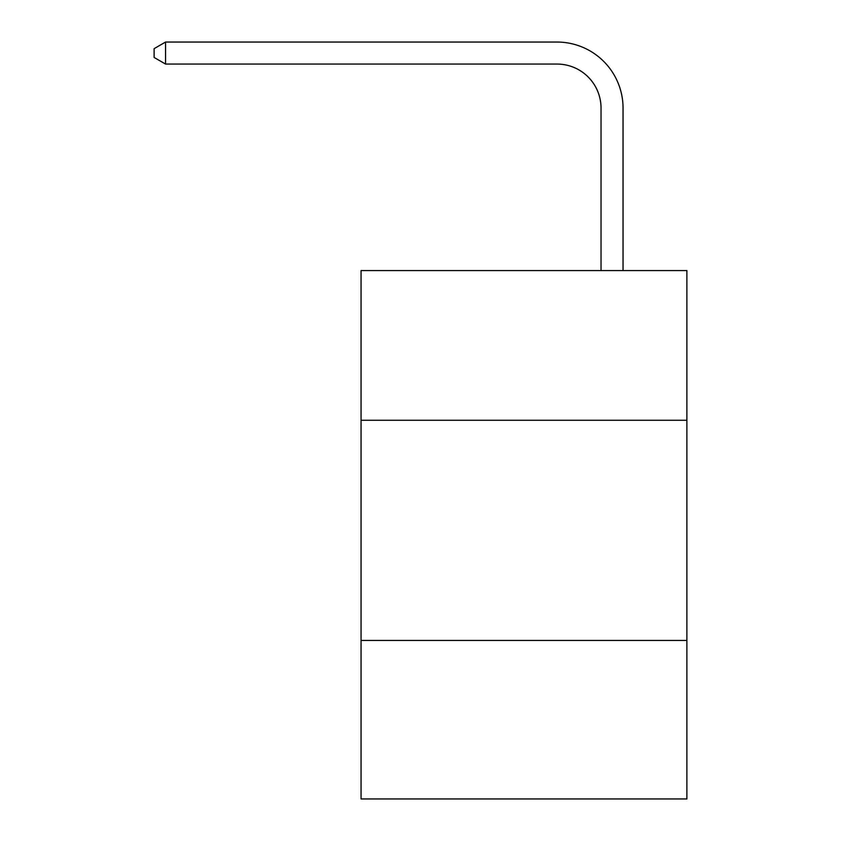 <?xml version="1.0" encoding="UTF-8"?>
<svg xmlns="http://www.w3.org/2000/svg" width="841" height="841" viewBox="0 0 841 841"><rect width="100%" height="100%" fill="white"/><g stroke="black" fill="none" stroke-linecap="round" stroke-linejoin="round"><path stroke-width="1.26" d="M686.887 420.279L686.887 270.571L361.062 270.571L361.062 420.279L686.887 420.279L686.887 798.95L361.062 798.95L361.062 420.279M686.887 640.432L361.062 640.432M601.031 270.571L601.031 108.1A44.026 44.026 96.4 0 0 556.994 64.063L165.561 64.063L154.113 57.461L154.113 48.652L165.561 42.05L556.994 42.05A66.05 66.05 -91.1 0 1 623.044 108.1L623.044 270.571M601.031 108.1A44.026 44.026 88.9 0 0 556.994 64.063A44.026 44.026 88.9 0 1 601.031 108.1A44.026 44.026 88.9 0 0 556.994 64.063A44.026 44.026 88.9 0 1 601.031 108.1A44.026 44.026 88.9 0 0 556.994 64.063A44.026 44.026 88.9 0 1 601.031 108.1A44.026 44.026 88.9 0 0 556.994 64.063A44.026 44.026 88.9 0 1 601.031 108.1A44.026 44.026 88.9 0 0 556.994 64.063A44.026 44.026 88.9 0 1 601.031 108.1A44.026 44.026 88.9 0 0 556.994 64.063A44.026 44.026 88.9 0 1 601.031 108.1A44.026 44.026 88.9 0 0 556.994 64.063A44.026 44.026 88.9 0 1 601.031 108.1A44.026 44.026 88.9 0 0 556.994 64.063A44.026 44.026 88.9 0 1 601.031 108.1A44.026 44.026 88.9 0 0 556.994 64.063A44.026 44.026 88.9 0 1 601.031 108.1A44.026 44.026 88.9 0 0 556.994 64.063A44.026 44.026 88.9 0 1 601.031 108.1A44.026 44.026 88.9 0 0 556.994 64.063A44.026 44.026 88.9 0 1 601.031 108.1A44.026 44.026 88.9 0 0 556.994 64.063A44.026 44.026 88.9 0 1 601.031 108.1A44.026 44.026 88.9 0 0 556.994 64.063A44.026 44.026 88.9 0 1 601.031 108.1A44.026 44.026 88.9 0 0 556.994 64.063A44.026 44.026 88.9 0 1 601.031 108.1A44.026 44.026 88.9 0 0 556.994 64.063A44.026 44.026 88.9 0 1 601.031 108.1A44.026 44.026 88.9 0 0 556.994 64.063A44.026 44.026 88.9 0 1 601.031 108.1A44.026 44.026 88.9 0 0 556.994 64.063A44.026 44.026 88.9 0 1 601.031 108.1A44.026 44.026 88.9 0 0 556.994 64.063A44.026 44.026 88.9 0 1 601.031 108.1A44.026 44.026 88.9 0 0 556.994 64.063A44.026 44.026 88.9 0 1 601.031 108.1A44.026 44.026 88.9 0 0 556.994 64.063A44.026 44.026 88.9 0 1 601.031 108.1A44.026 44.026 88.9 0 0 556.994 64.063A44.026 44.026 88.9 0 1 601.031 108.1A44.026 44.026 88.9 0 0 556.994 64.063A44.026 44.026 88.9 0 1 601.031 108.1A44.026 44.026 88.9 0 0 556.994 64.063A44.026 44.026 88.9 0 1 601.031 108.1A44.026 44.026 88.9 0 0 556.994 64.063A44.026 44.026 88.9 0 1 601.031 108.1A44.026 44.026 88.9 0 0 556.994 64.063A44.026 44.026 88.9 0 1 601.031 108.1A44.026 44.026 88.9 0 0 556.994 64.063A44.026 44.026 88.9 0 1 601.031 108.1A44.026 44.026 88.9 0 0 556.994 64.063A44.026 44.026 88.9 0 1 601.031 108.1M165.561 42.05L165.561 64.063"/></g></svg>
